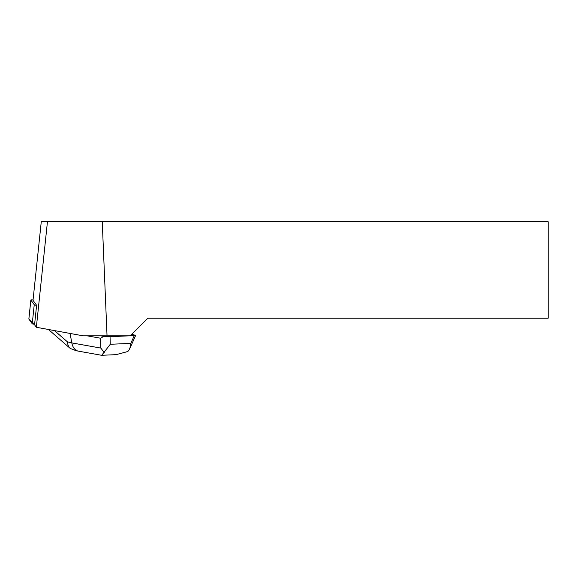 <?xml version="1.0" encoding="UTF-8"?>
<svg xmlns="http://www.w3.org/2000/svg" width="577" height="577" viewBox="0 0 577 577"><rect width="100%" height="100%" fill="white"/><g stroke="black" fill="none" stroke-linecap="round" stroke-linejoin="round"><path stroke-width="0.87" d="M33.055 299.903A3.606 0.375 6 0 0 30.848 300.018A3.606 0.375 6 0 0 30.862 300.054L34.238 304.728A3.606 0.375 6 0 0 36.611 305.298L33.012 300.321L41.277 221.698L47.451 221.698L36.358 327.274L83.066 335.821L107.033 335.821L102.252 221.698L47.451 221.698M30.862 300.054L28.864 319.088L34.606 324.339A3.606 0.375 -174 0 1 32.24 323.769L28.864 319.088A3.606 0.375 -174 0 1 28.85 319.052A3.606 0.375 -174 0 1 28.872 319.023M102.252 221.698L548.15 221.698L548.15 318.223L147.813 318.223L130.214 335.821L107.033 335.821M36.358 327.274L34.562 324.786L36.611 305.298M129.515 335.821L110.041 336.687L110.272 344.281L101.689 355.302L78.155 351.112C74.844 350.152 72.731 347.419 71.793 342.904L100.845 348.09L100.549 338.223L103.817 336.369L100.751 335.821M100.549 338.223L87.055 335.821M116.085 354.653L127.827 351.516L129.118 349.878L130.474 346.525L130.835 343.373L134.282 335.605L130.251 335.785M131.686 334.35L135.689 335.331L129.775 348.645M103.817 336.369L110.041 336.687M134.282 335.605L135.689 335.331M75.681 350.52L70.293 348.472C68.591 346.943 67.639 344.736 67.437 341.858L71.793 342.904L70.098 333.448M100.845 348.09L104.271 352.561M32.24 323.769L34.238 304.728M110.272 344.281L130.835 343.373M54.469 330.592L67.437 341.858M30.848 300.018L28.85 319.052M116.734 354.624L101.689 355.295M78.155 351.112L75.529 350.484M48.446 329.489L70.25 348.436"/></g></svg>
